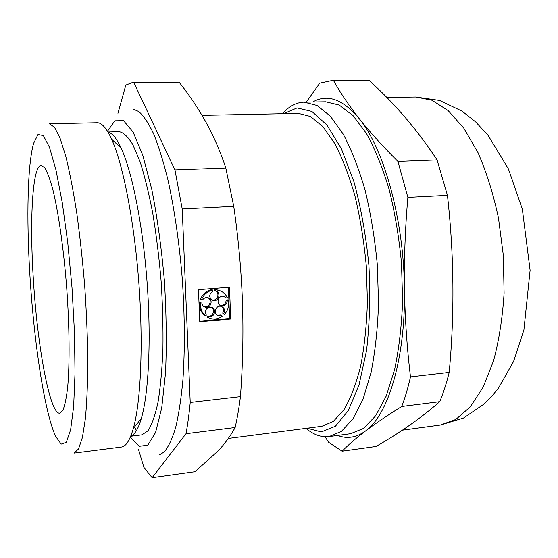 <?xml version="1.0" encoding="UTF-8"?>
<svg xmlns="http://www.w3.org/2000/svg" width="558" height="558" viewBox="0 0 558 558"><rect width="100%" height="100%" fill="white"/><g stroke="black" fill="none" stroke-linecap="round" stroke-linejoin="round"><path stroke-width="0.84" d="M229.519 287.231L198.488 289.672L199.764 321.785L230.663 319.023L229.519 287.231M240.435 396.633L190.222 402.457L182.229 208.978L233.739 206.327C238.392 238.51 241.3 270.442 242.465 302.115C243.476 333.705 242.8 365.211 240.435 396.633C239.005 408.072 237.241 418.367 235.134 427.512C230.74 435.582 225.188 443.261 218.464 450.564L195.077 471.684L152.153 477.662L186.016 433.712L235.134 427.512M225.802 168.007L174.947 169.96L133.836 82.563L179.076 82.145C189.05 94.644 198.006 107.987 205.951 122.167C213.77 136.347 220.382 151.63 225.802 168.007L233.739 206.327M138.44 449.19L143.887 467.36L152.153 477.662M449.197 372.409C454.693 313.924 454.114 254.901 447.446 195.342L407.877 197.379C405.199 228.083 404.055 258.459 404.445 288.5C404.975 318.437 406.991 347.906 410.493 376.901L449.197 372.409C446.512 383.2 443.359 392.958 439.739 401.676L401.753 406.475C387.419 415.389 375.353 423.55 365.553 430.957C355.871 438.344 348.073 445.089 342.145 451.192L375.994 446.477C399.926 432.827 421.171 417.9 439.739 401.676M306.279 102.121L319.783 83.163L331.452 80.666L333.621 80.722C340.24 92.628 348.792 105.281 359.268 118.687C369.877 132.093 382.76 146.335 397.917 161.408L407.877 197.379M312.703 102.016C327.323 93.604 342.849 99.157 359.268 118.687C383.771 148.4 403.755 219.085 404.445 288.5C405.757 358.187 388.159 415.089 365.553 430.957C356.395 437.611 347.09 439.104 337.646 435.442M202.059 115.367L298.439 113.4L310.464 116.489L322.768 126.492L334.744 143.476C342.382 158.13 349.141 175.742 355.034 196.304C360.231 218.192 363.969 241.314 366.264 265.657L367.422 301.739C366.669 325.23 364.402 346.727 360.628 366.215C356.095 384.037 350.536 398.545 343.958 409.739L333.279 421.457L321.847 426.305L228.313 438.435M283.562 113.699L297.093 107.917L311.838 111.426L326.939 125.013L341.343 148.707L353.87 181.559C360.942 207.436 365.957 235.399 368.915 265.455C370.463 295.614 369.668 324.017 366.522 350.654L359.017 385.006L348.304 410.583L335.386 426.263L321.331 431.927L307.095 428.223M342.145 451.192L328.634 442.32L325.042 436.761M410.493 376.901C408.024 387.817 405.108 397.673 401.753 406.475M190.222 402.457C189.12 414.05 187.718 424.471 186.016 433.712M117.954 113.344L125.808 85.109L132.567 82.493L179.076 82.145M174.947 169.96L182.229 208.978M132.567 82.493L133.836 82.563M133.878 109.417L138.796 111.558C143.678 115.841 148.644 123.29 153.687 133.92C158.695 146.37 163.445 161.681 167.937 179.85C174.487 209.501 179.285 242.695 182.326 279.412C184.782 316.184 184.977 349.713 182.912 380.019C181.169 398.649 178.755 414.496 175.658 427.547C172.255 438.811 168.453 446.923 164.254 451.882L159.714 454.728M136.292 430.811L134.631 426.849M107.945 132.002L119.217 131.716C123.576 132.525 128.138 136.863 132.888 144.731L139.974 161.457C144.613 175.868 148.874 193.145 152.752 213.289C156.289 234.709 159.079 257.273 161.109 281.002C162.629 304.766 163.236 327.504 162.922 349.203C162.078 369.703 160.439 387.419 157.991 402.36C155.166 415.354 151.832 424.833 148.003 430.79L141.892 434.863L130.705 436.258M108.036 132.155C112.193 132.964 116.559 138.272 121.142 148.072C132.086 171.627 142.771 224.595 147.068 282.055C151.371 339.508 148.679 393.481 141.362 418.395C138.293 428.774 134.764 434.668 130.774 436.091M97.141 122.718C101.668 122.544 106.508 128.061 111.67 139.277C122.969 164.059 134.213 220.849 138.837 282.669C143.462 344.488 140.797 402.325 133.313 428.509C129.874 440.367 125.906 446.546 121.407 447.049L74.04 453.103L78.538 448.96L82.403 437.493L85.388 418.626C86.874 402.527 87.69 383.346 87.822 361.075C87.529 337.457 86.504 312.668 84.76 286.714C82.626 260.788 79.947 236.125 76.725 212.724C73.279 190.724 69.624 171.878 65.753 156.177L59.999 137.966L54.468 127.196L49.404 123.771L97.141 122.718M29.79 273.26C26.449 218.066 27.482 164.791 33.64 143.253L37.986 134.548L43.357 135.552L49.481 147.277L55.96 169.932L62.252 202.575L67.79 242.974L72.01 287.67L74.486 332.491L75.023 373.26L73.656 406.482L70.622 429.848L66.311 442.355L61.143 444.147L55.556 436.189C44.242 411.351 33.703 340.01 29.79 273.26M33.166 276.161C29.623 218.82 32.483 165.545 41.236 165.301L44.877 167.944C47.493 172.422 50.199 179.816 52.982 190.139C58.548 213.037 63.724 249.328 66.73 288.061C69.52 326.814 69.799 363.474 67.706 386.938C66.486 397.561 64.916 405.282 62.991 410.102L59.79 413.248C49.536 414.455 36.919 343.065 33.166 276.161M331.452 80.666L369.082 80.394C394.785 103.558 417.447 130.063 437.067 159.909L447.446 195.342M333.621 80.722L369.082 80.394M282.425 113.727C288.946 106.299 296.165 102.442 304.089 102.156L325.719 101.8L339.243 105.078L353.054 115.632L366.48 133.557C375.025 149.049 382.579 167.679 389.142 189.469C394.904 212.668 399.019 237.185 401.495 263.02L402.611 301.32C401.627 326.27 398.949 349.085 394.569 369.773L386.129 396.25L375.52 415.975L363.432 428.46L350.55 433.719L329.108 436.579C321.234 437.479 313.519 434.738 305.965 428.37M304.089 102.156L317.056 105.476L330.329 116.12L343.261 134.206C351.519 149.837 358.829 168.642 365.204 190.62C370.819 214.028 374.857 238.761 377.327 264.827L378.54 303.454C377.689 328.599 375.199 351.589 371.077 372.423L363.077 399.061L352.977 418.87L341.44 431.369L329.108 436.579M397.917 161.408L437.067 159.909M205.714 316.093L204.681 315.57C200.643 312.082 198.99 307.57 199.729 302.031L200.747 302.513C200.008 308.072 201.661 312.599 205.714 316.093L206.314 315.137C204.395 310.332 205.993 307.674 211.098 307.158C217.062 308.156 214.635 318.2 208.804 316.672L207.757 316.142C212.619 317.474 215.904 309.788 211.552 307.277M208.671 316.644L208.064 317.6L207.025 317.07L207.625 316.114L208.804 316.672M208.064 317.6L211.091 318.681C215.06 319.483 218.771 318.709 222.23 316.351L221.561 315.507L218.743 315.807L217.676 315.284L220.48 314.984L221.561 315.507M223.758 313.61L224.428 314.454L223.339 313.938L222.677 313.094L223.758 313.61C225.313 310.074 224.386 307.646 220.989 306.307C215.249 304.898 212.912 314.789 218.743 315.807M224.428 314.454C228.124 310.311 229.408 305.568 228.271 300.225L227.259 300.657C226.904 304.263 224.993 305.993 221.519 305.847L220.438 305.359C223.904 305.505 225.809 303.782 226.157 300.183L227.259 300.657M223.939 296.396L226.297 297.972L223.605 296.312C217.836 294.994 215.667 304.919 221.519 305.847M226.297 297.972L227.308 297.547C225.244 293.473 222.007 290.976 217.592 290.069L215.548 289.86L215.59 290.983C221.359 292.134 219.015 301.871 213.302 300.504L212.249 300.03C217.201 301.257 220.229 293.348 215.702 291.011M212.731 290.083C207.416 291.262 203.677 294.45 201.515 299.66L200.496 299.186C202.652 293.996 206.376 290.816 211.67 289.644L212.731 290.083L212.772 291.206C208.559 294.757 208.734 297.853 213.302 300.504M201.515 299.66L202.568 299.925C203.823 298.105 205.49 297.344 207.569 297.63C213.581 298.558 211.294 308.665 205.407 307.2L204.374 306.705C209.306 307.988 212.465 300.176 208.008 297.742M201.801 302.771C202.017 305.121 203.217 306.593 205.407 307.2M203.886 306.572L204.374 306.705M211.824 299.932L212.249 300.03M219.733 290.641L214.481 289.421L214.53 290.544L215.59 290.983M220.047 305.261L220.438 305.359M228.271 300.225L227.169 299.758L226.157 300.183M222.677 313.094C224.044 310.415 223.619 308.183 221.38 306.405M217.236 315.158L217.676 315.284M199.736 321.15L229.554 318.485L228.431 287.314M229.554 318.485L230.663 319.023M199.729 302.031L200.747 302.513M214.481 289.421L215.548 289.86M107.485 131.242L114.843 120.793L123.548 120.647L133.104 132.044L142.827 155.382L151.874 189.769C157.293 217.564 161.464 247.891 164.394 280.758C166.389 313.694 166.779 344.307 165.552 372.591L161.722 407.947L155.577 432.471L147.821 445.165L139.2 446.316L130.363 437.074M440.381 425.043L463.552 418.026L484.351 403.853L491.758 396.375L498.552 387.97L513.611 361.403L523.913 329.931L530.1 270.26L522.33 209.131L508.366 168.809L488.124 135.434L475.737 121.972L462.031 111.126L439.558 100.433L415.836 97.015L431.885 100.217L448.144 110.568L463.803 128.173L477.997 152.648C486.471 172.101 493.293 193.877 498.468 217.976L503.337 255.397L504.09 293.131C502.563 317.732 499.054 340.282 493.565 360.775L483.172 387.099L470.303 406.831L455.774 419.483L440.381 425.043L402.388 430.162M121.142 148.072L111.67 139.277M141.362 418.395L133.313 428.509M415.836 97.015L386.764 97.462M217.592 290.069L216.518 289.63"/></g></svg>
